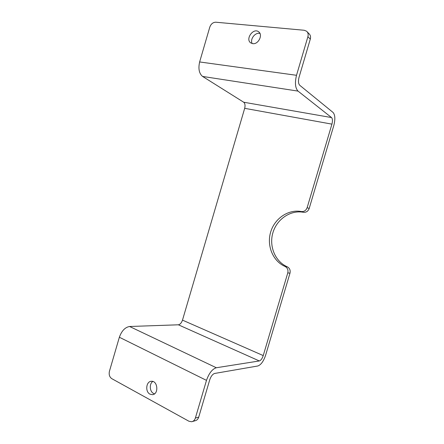 <?xml version="1.0" encoding="UTF-8"?>
<svg xmlns="http://www.w3.org/2000/svg" width="444" height="444" viewBox="0 0 444 444"><rect width="100%" height="100%" fill="white"/><g stroke="black" fill="none" stroke-linecap="round" stroke-linejoin="round"><path stroke-width="0.67" d="M199.633 61.949L209.779 27.167C210.989 23.943 212.992 22.294 215.79 22.211L304.229 30.264L306.604 31.224C308.069 32.567 308.497 34.393 307.897 36.702L296.514 75.297L199.633 61.949C198.135 68.692 199.112 73.521 202.575 76.435L298.018 91.103L331.551 117.571C332.606 118.787 332.734 120.979 331.929 124.137L307.137 207.681C306.044 210.495 304.129 211.777 301.382 211.533L303.474 212.288C306.199 212.532 308.108 211.261 309.191 208.464L333.799 125.563C335.398 119.303 335.153 114.935 333.067 112.46L299.739 85.281C298.351 83.716 298.107 81.091 299.006 77.395L310.295 39.15C310.889 36.863 310.461 35.048 309.007 33.716L307.209 31.851M303.474 212.288C290.448 209.823 276.84 219.186 272.91 232.706C268.853 246.181 275.125 261.577 287.29 266.816L285.087 266.478C272.855 261.205 266.561 245.699 270.646 232.118C274.597 218.498 288.289 209.063 301.382 211.533M285.087 266.478C287.501 267.81 288.4 269.946 287.779 272.894L263.237 355.583C262.199 358.63 260.9 360.417 259.335 360.955L216.328 367.749L129.593 326.501L178.366 324.797C180.142 324.459 181.513 322.905 182.49 320.13L244.683 108.33C245.366 105.439 245.038 103.402 243.701 102.225L202.575 76.435M192.53 421.5L195.055 420.773C196.825 420.396 198.052 419.18 198.729 417.116L209.751 379.764C210.983 376.235 212.615 374.131 214.646 373.454L257.842 365.984C260.972 364.863 263.564 361.283 265.612 355.244L289.976 273.182C290.592 270.257 289.699 268.137 287.29 266.816M252.769 43.656L250.788 42.924C245.016 39.288 253.269 27.473 258.619 31.785C263.231 34.754 258.347 44.622 252.769 43.656M259.984 33.5C255.383 31.907 249.722 39.216 252.153 43.545M298.018 91.103C295.216 88.029 294.711 82.762 296.514 75.297M111.788 378.665C109.518 377.045 108.736 374.586 109.429 371.289L119.358 337.246L206.488 380.375L195.371 418.059C194.688 420.141 193.456 421.373 191.675 421.745L188.933 421.239L111.788 378.665M152.814 381.457C149.129 383.755 149.589 391.553 153.552 393.462L154.506 393.85M149.983 394.161C144.988 391.775 146.087 381.374 151.321 381.291C157.803 380.419 158.996 394.322 152.431 394.672L149.983 394.161M206.488 380.375C208.991 373.249 212.271 369.042 216.328 367.749M129.593 326.501C125.091 327.272 121.678 330.852 119.358 337.246M309.191 208.464L307.137 207.681M331.929 124.137L244.683 108.33M263.237 355.583L182.49 320.13M287.779 272.894L289.976 273.182M307.897 36.702L310.295 39.15M198.729 417.116L195.371 418.059M331.551 117.571L243.701 102.225M259.335 360.955L178.366 324.797M152.431 394.672L153.141 394.533M258.619 31.785L259.141 32.24"/></g></svg>
